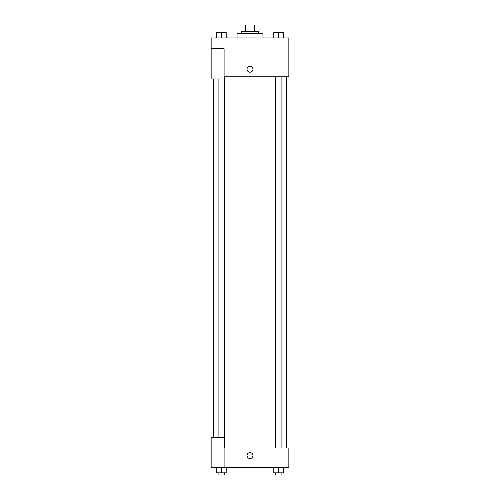 <?xml version="1.0" encoding="UTF-8"?>
<svg xmlns="http://www.w3.org/2000/svg" width="500" height="500" viewBox="0 0 500 500"><rect width="100%" height="100%" fill="white"/><g stroke="black" fill="none" stroke-linecap="round" stroke-linejoin="round"><path stroke-width="0.75" d="M245.456 31.475L245.456 25L242.987 25L242.987 31.475L242.987 25M245.456 25L257.013 25L257.013 31.475M254.544 31.475L254.544 25M241.369 33.631L241.369 31.475L258.631 31.475L258.631 33.631M262.95 37.95L262.95 33.631L237.05 33.631L237.05 37.95M211.15 48.744L211.15 78.956L224.1 78.956L224.1 48.744L211.15 48.744L211.15 37.95L288.85 37.95L288.85 76.8L224.1 76.8M247.031 69.244A2.969 2.969 0 0 1 251.481 66.675A2.969 2.969 0 0 1 251.481 71.812A2.969 2.969 0 0 1 247.031 69.244M224.1 448.019L288.85 448.019L288.85 467.444L211.15 467.444L211.15 437.231L224.1 437.231L224.1 467.444M247.031 455.575A2.969 2.969 0 0 1 251.481 453.006A2.969 2.969 0 0 1 251.481 458.144A2.969 2.969 0 0 1 247.031 455.575M273.806 467.444L273.806 472.844L283.519 472.844L283.519 467.444L283.519 472.844M278.663 472.844L278.663 467.444M281.9 472.844L281.9 475L275.425 475L275.425 472.844M216.481 467.444L216.481 472.844L226.194 472.844L226.194 467.444L226.194 472.844M221.337 472.844L221.337 467.444M224.575 472.844L224.575 475L218.1 475L218.1 472.844M273.806 37.95L273.806 32.556L283.519 32.556L283.519 37.95L283.519 32.556M278.663 37.95L278.663 32.556M281.9 32.556L275.425 32.556M216.481 37.95L216.481 32.556L226.194 32.556L226.194 37.95L226.194 32.556M221.337 37.95L221.337 32.556M224.575 32.556L218.1 32.556M286.694 448.019L286.694 76.8M213.306 437.231L213.306 78.956M275.425 76.8L275.425 448.019M281.9 76.8L281.9 448.019M224.575 448.019L224.575 76.8M218.1 437.231L218.1 78.956"/></g></svg>
